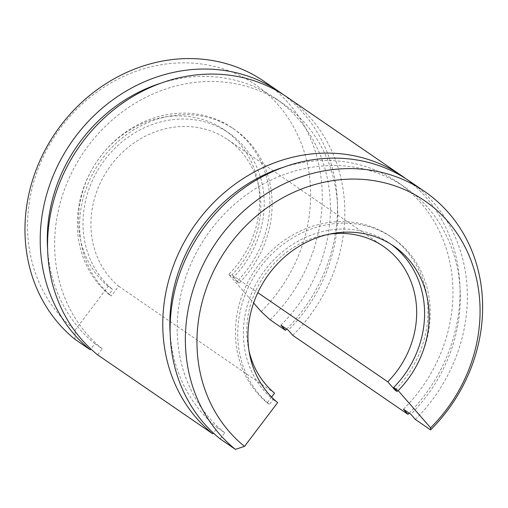 <?xml version="1.0" encoding="UTF-8"?>
<svg xmlns="http://www.w3.org/2000/svg" width="508" height="508" viewBox="0 0 508 508"><rect width="100%" height="100%" fill="white"/><g stroke="black" fill="none" stroke-linecap="round" stroke-linejoin="round"><path stroke-width="0.38" stroke-dasharray="2.54 1.91" d="M409.213 413.15A160.045 142.977 124.4 0 0 405.568 178.505M292.767 335.356A160.045 142.977 124.4 0 0 286.728 96.895M286.658 329.082A160.045 142.977 124.4 0 0 283.013 94.437M270.18 319.862A160.045 142.977 124.4 0 0 264.135 81.394M261.156 311.594A152.425 136.169 124.4 0 0 272.326 98.692A152.425 136.169 124.4 0 0 67.615 119.12A152.425 136.169 124.4 0 0 75.082 330.162L108.204 286.41L112.725 289.516A97.549 87.147 124.4 0 1 104.057 160.826A97.549 87.147 124.4 0 1 228.784 132.931A97.549 87.147 124.4 0 1 233.261 277.482L236.861 281.616A103.651 92.596 124.4 0 0 232.232 127.902A103.651 92.596 124.4 0 0 99.657 157.613A103.651 92.596 124.4 0 0 109.042 294.373L112.725 289.516M108.204 286.41A97.549 87.147 124.4 0 1 99.543 157.721A97.549 87.147 124.4 0 1 224.269 129.832A97.549 87.147 124.4 0 1 228.746 274.384L253.632 302.952M415.322 419.424A160.045 142.977 124.4 0 0 409.283 180.962M228.746 274.384L233.261 277.482M109.042 294.373L111.303 295.923A103.651 92.596 124.4 0 1 101.918 159.163A103.651 92.596 124.4 0 1 234.493 129.451A103.651 92.596 124.4 0 1 239.122 283.166L231.921 274.898A91.453 81.705 124.4 0 0 227.597 139.51A91.453 81.705 124.4 0 0 110.719 165.583A91.453 81.705 124.4 0 0 118.662 286.201L111.303 295.923M236.861 281.616L239.122 283.166M118.662 286.201L274.536 393.122M328.968 234.232A91.453 81.705 124.4 0 0 249.003 350.812M231.921 274.898L257.81 292.659M395.478 389.604A103.651 92.596 124.4 0 0 390.366 236.379A103.651 92.596 124.4 0 0 257.791 266.084A103.651 92.596 124.4 0 0 267.176 402.85L271.577 397.04M267.176 402.85L269.437 404.4A103.651 92.596 124.4 0 1 260.052 267.633A103.651 92.596 124.4 0 1 392.627 237.928A103.651 92.596 124.4 0 1 397.256 391.643M391.408 244.545A97.549 87.147 124.4 0 0 389.179 242.957A97.549 87.147 124.4 0 0 264.452 270.847A97.549 87.147 124.4 0 0 273.114 399.536L269.437 404.4M273.114 399.536L277.635 402.634M75 339.338L75.082 330.162M47.587 248.952A152.425 136.169 124.4 0 0 94.85 343.719L90.862 348.99M280.924 325.152A152.425 136.169 124.4 0 0 275.076 98.139A152.425 136.169 124.4 0 0 161.423 83.001M94.85 343.719L102.191 348.755A152.425 136.169 124.4 0 1 87.046 147.415A152.425 136.169 124.4 0 1 282.416 103.181A152.425 136.169 124.4 0 1 288.265 330.187M97.593 354.832L102.191 348.755M170.142 333.019A152.425 136.169 124.4 0 0 217.405 427.787L213.417 433.057M403.479 409.219A152.425 136.169 124.4 0 0 397.631 182.207A152.425 136.169 124.4 0 0 283.978 167.069M217.405 427.787L224.746 432.822A152.425 136.169 124.4 0 1 209.601 231.483A152.425 136.169 124.4 0 1 404.971 187.249A152.425 136.169 124.4 0 1 410.82 414.255M220.148 438.899L224.746 432.822M224.269 129.832L228.784 132.931M232.232 127.902L234.493 129.451M227.597 139.51L383.47 246.431M390.366 236.379L392.627 237.928M389.179 242.957L393.7 246.056M275.076 98.139L282.416 103.181M397.631 182.207L404.971 187.249"/><path stroke-width="0.76" d="M253.632 302.952L261.156 311.594L270.18 319.862L285.426 330.321L280.924 325.152L288.265 330.187L292.767 335.356L407.981 414.388A160.045 142.977 124.4 0 0 409.213 413.15M405.568 178.505A160.045 142.977 124.4 0 0 401.936 175.927A160.045 142.977 124.4 0 0 196.761 222.428A160.045 142.977 124.4 0 0 212.801 433.864L97.593 354.832A160.045 142.977 124.4 0 1 81.547 143.396A160.045 142.977 124.4 0 1 286.728 96.895L401.936 175.927M285.426 330.321A160.045 142.977 124.4 0 0 286.658 329.082M283.013 94.437A160.045 142.977 124.4 0 0 279.387 91.859A160.045 142.977 124.4 0 0 74.206 138.36A160.045 142.977 124.4 0 0 90.253 349.796L75 339.338A160.045 142.977 124.4 0 1 58.96 127.902A160.045 142.977 124.4 0 1 264.135 81.394L279.387 91.859M257.81 292.659L387.795 381.825L394.995 390.093L397.256 391.643L393.656 387.509L398.17 390.608A97.549 87.147 124.4 0 0 393.7 246.056A97.549 87.147 124.4 0 0 268.973 273.945A97.549 87.147 124.4 0 0 277.635 402.634L244.513 446.386L235.394 449.358A160.045 142.977 124.4 0 1 219.354 237.928A160.045 142.977 124.4 0 1 424.529 191.421A160.045 142.977 124.4 0 1 430.574 429.882L430.587 427.812A152.425 136.169 124.4 0 0 441.757 214.916A152.425 136.169 124.4 0 0 237.046 235.344A152.425 136.169 124.4 0 0 244.513 446.386M398.17 390.608L430.587 427.812M407.981 414.388L403.479 409.219L410.82 414.255L415.322 419.424L430.574 429.882M424.529 191.421L409.283 180.962A160.045 142.977 124.4 0 0 204.102 227.463A160.045 142.977 124.4 0 0 220.148 438.899L235.394 449.358M387.795 381.825A91.453 81.705 124.4 0 0 383.47 246.431A91.453 81.705 124.4 0 0 328.968 234.232M249.003 350.812A91.453 81.705 124.4 0 0 274.536 393.122L271.577 397.04M394.995 390.093A103.651 92.596 124.4 0 0 395.478 389.604M393.656 387.509A97.549 87.147 124.4 0 0 391.408 244.545M90.862 348.99L90.253 349.796M161.423 83.001A152.425 136.169 124.4 0 0 47.587 248.952M213.417 433.057L212.801 433.864M283.978 167.069A152.425 136.169 124.4 0 0 170.142 333.019"/></g></svg>

